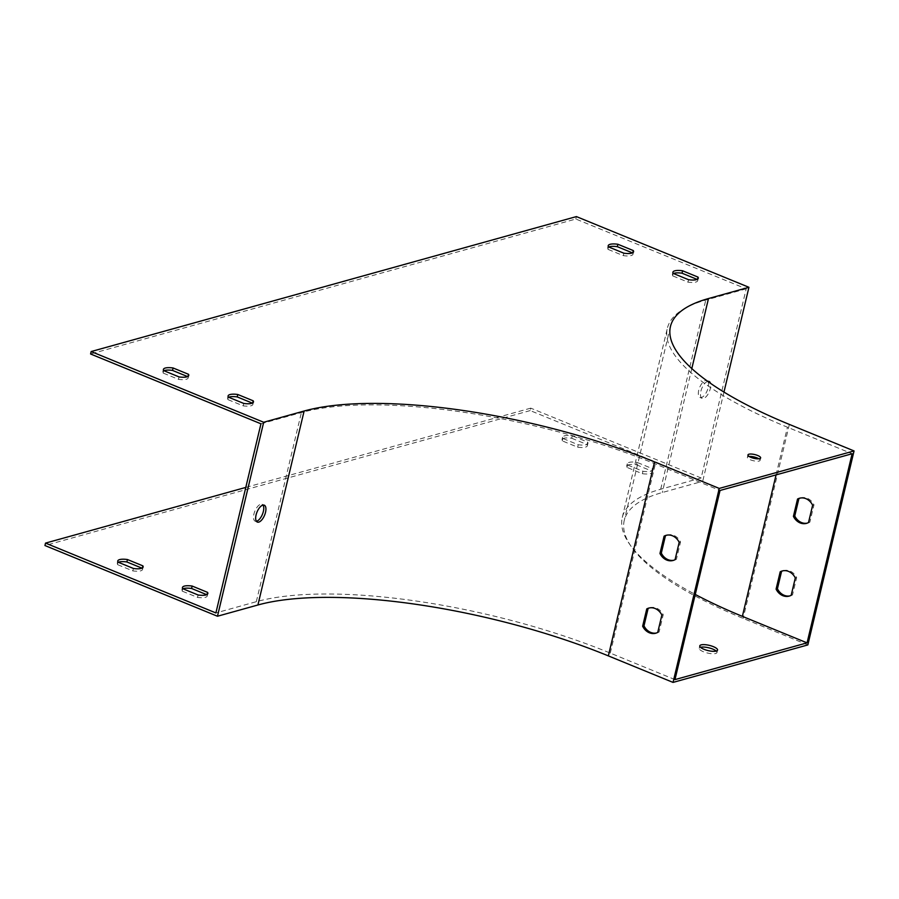 <?xml version="1.0" encoding="UTF-8"?>
<svg xmlns="http://www.w3.org/2000/svg" width="899" height="899" viewBox="0 0 899 899"><rect width="100%" height="100%" fill="white"/><g stroke="black" fill="none" stroke-linecap="round" stroke-linejoin="round"><path stroke-width="0.67" stroke-dasharray="4.5 3.37" d="M260.946 423.8L301.39 412.562A263.396 77.449 -166.6 0 1 655.337 463.963L720.032 490.472M674.969 679.61L610.275 653.09A263.396 77.449 13.4 0 0 256.327 601.689L215.895 612.938M256.395 521.285A9.125 4.09 -67.7 0 1 255.181 521.195A9.125 4.09 -67.7 0 1 253.923 514.059A9.125 4.09 -67.7 0 1 262.103 504.305A9.125 4.09 -67.7 0 1 263.036 505.092M807.841 644.92L743.147 618.4A260.789 76.685 -166.6 0 1 624.243 520.476A260.789 76.685 -166.6 0 1 662.282 492.528L702.715 481.28L530.196 410.573L530.77 408.146L701.141 477.976L746.192 288.837L575.832 219.019L90.585 353.981M746.192 288.837L705.76 300.086A263.396 77.449 13.4 0 0 667.339 328.315A263.396 77.449 13.4 0 0 787.434 427.216L852.128 453.737M632.435 252.877L632.727 253.001A13.036 3.832 -166.6 0 1 632.997 254.181A13.036 3.832 -166.6 0 1 623.288 255.631L607.893 249.315A13.036 3.832 -166.6 0 1 607.623 248.135A13.036 3.832 -166.6 0 1 608.758 247.011M697.13 279.398L697.422 279.522A13.036 3.832 -166.6 0 1 697.691 280.69A13.036 3.832 -166.6 0 1 687.982 282.14L672.587 275.824A13.036 3.832 -166.6 0 1 672.317 274.656A13.036 3.832 -166.6 0 1 673.463 273.521M252.316 403.112L252.608 403.235A13.036 3.832 -166.6 0 1 252.877 404.415A13.036 3.832 -166.6 0 1 243.18 405.854L227.773 399.549A13.036 3.832 -166.6 0 1 227.514 398.369A13.036 3.832 -166.6 0 1 228.649 397.246M187.621 376.602L187.913 376.715A13.036 3.832 -166.6 0 1 188.183 377.895A13.036 3.832 -166.6 0 1 178.485 379.344L163.079 373.029A13.036 3.832 -166.6 0 1 162.809 371.849A13.036 3.832 -166.6 0 1 163.955 370.725M758.835 458.782A6.518 1.922 -166.6 0 1 760.071 460.355A6.518 1.922 -166.6 0 1 750.362 459.782A6.518 1.922 -166.6 0 1 747.384 457.333A6.518 1.922 -166.6 0 1 749.204 456.49M800.211 498.068A13.036 11.002 74.5 0 1 800.874 497.855A13.036 11.002 74.5 0 1 813.988 504.856L809.853 522.173A13.036 11.002 74.5 0 1 807.864 522.982A13.036 11.002 74.5 0 1 807.19 523.151M782.883 570.809A13.036 11.002 74.5 0 1 783.546 570.595A13.036 11.002 74.5 0 1 796.649 577.596L792.525 594.913A13.036 11.002 74.5 0 1 790.536 595.722A13.036 11.002 74.5 0 1 789.861 595.891M707.771 381.39A9.125 4.09 112.3 0 0 701.332 389.66A9.125 4.09 112.3 0 0 702.141 398.358A9.125 4.09 112.3 0 0 703.58 398.403A9.125 4.09 112.3 0 0 709.075 392.2A9.125 4.09 112.3 0 0 710.48 383.3M723.965 392.076L702.715 481.28M576.405 216.592L575.832 219.019M701.141 477.976L660.698 489.225A263.396 77.449 13.4 0 0 622.288 517.442A263.396 77.449 13.4 0 0 695.264 594.453M707.929 381.502A9.125 4.09 -67.7 0 1 707.266 390.514A9.125 4.09 -67.7 0 1 701.434 397.515A9.125 4.09 -67.7 0 1 699.984 397.482A9.125 4.09 -67.7 0 1 699.658 387.48A9.125 4.09 -67.7 0 1 706.906 380.58A9.125 4.09 -67.7 0 1 707.85 381.378M716.245 651.067A9.125 2.686 -166.6 0 1 716.975 652.517A9.125 2.686 -166.6 0 1 703.378 651.719A9.125 2.686 -166.6 0 1 699.22 648.291A9.125 2.686 -166.6 0 1 700.523 647.314M141.986 568.157L142.278 568.269A13.036 3.832 -166.6 0 1 142.548 569.449A13.036 3.832 -166.6 0 1 132.85 570.899L117.443 564.583A13.036 3.832 -166.6 0 1 117.185 563.403A13.036 3.832 -166.6 0 1 118.32 562.28M206.68 594.666L206.972 594.79A13.036 3.832 -166.6 0 1 207.242 595.97A13.036 3.832 -166.6 0 1 197.544 597.408L182.137 591.104A13.036 3.832 -166.6 0 1 181.879 589.924A13.036 3.832 -166.6 0 1 183.014 588.8M636.391 464.761L651.786 471.076A13.036 3.832 -166.6 0 1 652.056 472.245A13.036 3.832 -166.6 0 1 642.347 473.694L626.951 467.379A13.036 3.832 -166.6 0 1 626.682 466.21A13.036 3.832 -166.6 0 1 636.391 464.761L636.964 462.333A13.036 3.832 13.4 0 0 627.266 463.783A13.036 3.832 13.4 0 0 627.524 464.963L642.931 471.267A13.036 3.832 13.4 0 0 652.629 469.829A13.036 3.832 13.4 0 0 652.371 468.649L636.964 462.333M571.697 438.24L587.092 444.556A13.036 3.832 -166.6 0 1 587.362 445.735A13.036 3.832 -166.6 0 1 577.652 447.185L562.257 440.87A13.036 3.832 -166.6 0 1 561.987 439.69A13.036 3.832 -166.6 0 1 571.697 438.24L572.27 435.824A13.036 3.832 13.4 0 0 562.572 437.262A13.036 3.832 13.4 0 0 562.83 438.442L578.237 444.758A13.036 3.832 13.4 0 0 587.935 443.308A13.036 3.832 13.4 0 0 587.665 442.128L572.27 435.824M530.196 410.573L44.95 545.536M530.77 408.146L245.798 487.415M666.766 535.186A13.036 11.002 74.5 0 1 667.44 534.972A13.036 11.002 74.5 0 1 680.543 541.973L676.419 559.29A13.036 11.002 74.5 0 1 674.419 560.099A13.036 11.002 74.5 0 1 673.744 560.257M649.438 607.926A13.036 11.002 74.5 0 1 650.101 607.713A13.036 11.002 74.5 0 1 663.215 614.714L659.091 632.031A13.036 11.002 74.5 0 1 657.09 632.84A13.036 11.002 74.5 0 1 656.416 633.008M587.665 442.128L587.092 444.556M578.237 444.758L577.652 447.185M562.83 438.442L562.257 440.87M608.466 246.888L607.893 249.315M623.872 253.203L623.288 255.631M652.371 468.649L651.786 471.076M642.931 471.267L642.347 473.694M627.524 464.963L626.951 467.379M673.16 273.408L672.587 275.824M688.567 279.713L687.982 282.14M198.117 594.992L197.544 597.408M182.722 588.676L182.137 591.104M228.357 397.122L227.773 399.549M243.753 403.437L243.18 405.854M133.423 568.471L132.85 570.899M118.027 562.156L117.443 564.583M163.663 370.602L163.079 373.029M179.058 376.917L178.485 379.344M661.866 615.085L663.215 614.714M657.742 632.402L659.091 632.031M791.176 595.295L792.525 594.913M795.3 577.978L796.649 577.596M679.194 542.344L680.543 541.973M675.07 559.661L676.419 559.29M808.504 522.544L809.853 522.173M812.64 505.227L813.988 504.856M256.327 601.689L301.39 412.562M789.356 424.418L743.147 618.4M691.803 368.59L662.282 492.528M776.073 474.886L787.434 427.216M660.698 489.225L705.76 300.086M610.275 653.09L655.337 463.963M670.452 326.494L624.243 520.476M622.288 517.442L667.339 328.315M587.935 443.308L587.362 445.735M562.572 437.262L561.987 439.69M608.207 245.708L607.623 248.135M633.57 251.754L632.997 254.181M652.629 469.829L652.056 472.245M627.266 463.783L626.682 466.21M672.901 272.228L672.317 274.656M698.265 278.274L697.691 280.69M207.826 593.542L207.242 595.97M182.452 587.496L181.879 589.924M228.088 395.942L227.514 398.369M253.462 401.988L252.877 404.415M143.121 567.022L142.548 569.449M117.758 560.987L117.185 563.403M163.393 369.433L162.809 371.849M188.756 375.467L188.183 377.895M699.984 397.482L702.141 398.358M706.906 380.58L709.064 381.468M699.793 645.864L699.22 648.291M717.548 650.089L716.975 652.517M648.763 608.095L650.101 607.713M655.742 633.211L657.09 632.84M789.187 596.104L790.536 595.722M782.197 570.977L783.546 570.595M666.092 535.343L667.44 534.972M673.081 560.47L674.419 560.099M806.515 523.353L807.864 522.982M799.526 498.237L800.874 497.855M747.968 454.916L747.384 457.333M760.644 457.939L760.071 460.355M255.181 521.195L257.339 522.072M262.103 504.305L264.261 505.182"/><path stroke-width="1.35" d="M263.688 422.26L217.468 616.242L257.912 604.993A260.789 76.685 -166.6 0 1 608.353 655.888L673.048 682.408L719.256 488.427L854.05 450.938L789.356 424.418A260.789 76.685 -166.6 0 1 670.452 326.494A260.789 76.685 -166.6 0 1 708.491 298.547L748.934 287.298L576.405 216.592L91.159 351.554L263.688 422.26L304.12 411.023A260.789 76.685 -166.6 0 1 654.562 461.906L719.256 488.427M258.777 522.117A9.125 4.09 -67.7 0 1 257.339 522.072A9.125 4.09 -67.7 0 1 257.002 512.082A9.125 4.09 -67.7 0 1 264.261 505.182A9.125 4.09 -67.7 0 1 265.115 513.756A9.125 4.09 -67.7 0 1 258.777 522.117M217.468 616.242L44.95 545.536L45.523 543.108L215.895 612.938L260.946 423.8L90.585 353.981L91.159 351.554M263.036 505.092A9.125 4.09 -67.7 0 1 262.508 514.104A9.125 4.09 -67.7 0 1 256.62 521.229A9.125 4.09 -67.7 0 1 256.395 521.285M720.032 490.472L852.128 453.737L807.066 642.864L674.969 679.61L720.032 490.472M608.758 247.011A13.036 3.832 -166.6 0 1 617.321 246.686L632.435 252.877M673.463 273.521A13.036 3.832 -166.6 0 1 682.026 273.206L697.13 279.398M228.649 397.246A13.036 3.832 -166.6 0 1 237.212 396.92L252.316 403.112M163.955 370.725A13.036 3.832 -166.6 0 1 172.518 370.41L187.621 376.602M749.204 456.49A6.518 1.922 -166.6 0 1 758.835 458.782M623.872 253.203L608.466 246.888A13.036 3.832 -166.6 0 1 608.207 245.708A13.036 3.832 -166.6 0 1 617.905 244.27L633.301 250.574A13.036 3.832 -166.6 0 1 633.57 251.754A13.036 3.832 -166.6 0 1 623.872 253.203M688.567 279.713L673.16 273.408A13.036 3.832 -166.6 0 1 672.901 272.228A13.036 3.832 -166.6 0 1 682.599 270.779L697.995 277.094A13.036 3.832 -166.6 0 1 698.265 278.274A13.036 3.832 -166.6 0 1 688.567 279.713M243.753 403.437L228.357 397.122A13.036 3.832 -166.6 0 1 228.088 395.942A13.036 3.832 -166.6 0 1 237.786 394.492L253.192 400.808A13.036 3.832 -166.6 0 1 253.462 401.988A13.036 3.832 -166.6 0 1 243.753 403.437M179.058 376.917L163.663 370.602A13.036 3.832 -166.6 0 1 163.393 369.433A13.036 3.832 -166.6 0 1 173.091 367.983L188.498 374.287A13.036 3.832 -166.6 0 1 188.756 375.467A13.036 3.832 -166.6 0 1 179.058 376.917M750.935 457.366A6.518 1.922 -166.6 0 1 747.968 454.916A6.518 1.922 -166.6 0 1 754.755 454.557A6.518 1.922 -166.6 0 1 760.644 457.939A6.518 1.922 -166.6 0 1 750.935 457.366M679.194 542.344L675.07 559.661A13.036 11.002 74.5 0 1 673.081 560.47A13.036 11.002 74.5 0 1 659.967 553.481L664.091 536.164A13.036 11.002 74.5 0 1 666.092 535.343A13.036 11.002 74.5 0 1 679.194 542.344M661.866 615.085L657.742 632.402A13.036 11.002 74.5 0 1 655.742 633.211A13.036 11.002 74.5 0 1 642.639 626.221L646.763 608.904A13.036 11.002 74.5 0 1 648.763 608.095A13.036 11.002 74.5 0 1 661.866 615.085M854.05 450.938L807.841 644.92L673.048 682.408M807.19 523.151A13.036 11.002 74.5 0 1 794.761 515.981L798.885 498.664A13.036 11.002 74.5 0 1 800.211 498.068M789.861 595.891A13.036 11.002 74.5 0 1 777.433 588.733L781.557 571.416A13.036 11.002 74.5 0 1 782.883 570.809M710.48 383.3A9.125 4.09 112.3 0 0 709.064 381.468A9.125 4.09 112.3 0 0 707.771 381.39M748.934 287.298L723.965 392.076M812.64 505.227L808.504 522.544A13.036 11.002 74.5 0 1 806.515 523.353A13.036 11.002 74.5 0 1 793.412 516.363L797.537 499.046A13.036 11.002 74.5 0 1 799.526 498.237A13.036 11.002 74.5 0 1 812.64 505.227M795.3 577.978L791.176 595.295A13.036 11.002 74.5 0 1 789.187 596.104A13.036 11.002 74.5 0 1 776.084 589.103L780.208 571.786A13.036 11.002 74.5 0 1 782.197 570.977A13.036 11.002 74.5 0 1 795.3 577.978M695.264 594.453A263.396 77.449 13.4 0 0 742.372 616.354L807.066 642.864M700.523 647.314A9.125 2.686 -166.6 0 1 708.715 647.797A9.125 2.686 -166.6 0 1 716.245 651.067M118.32 562.28A13.036 3.832 -166.6 0 1 126.883 561.965L141.986 568.157M183.014 588.8A13.036 3.832 -166.6 0 1 191.577 588.474L206.68 594.666M713.39 646.662A9.125 2.686 -166.6 0 1 717.548 650.089A9.125 2.686 -166.6 0 1 703.951 649.292A9.125 2.686 -166.6 0 1 699.793 645.864A9.125 2.686 -166.6 0 1 713.39 646.662M127.456 559.538A13.036 3.832 13.4 0 0 117.758 560.987A13.036 3.832 13.4 0 0 118.027 562.156L133.423 568.471A13.036 3.832 13.4 0 0 143.121 567.022A13.036 3.832 13.4 0 0 142.862 565.853L127.456 559.538L126.883 561.965M192.15 586.047A13.036 3.832 13.4 0 0 182.452 587.496A13.036 3.832 13.4 0 0 182.722 588.676L198.117 594.992A13.036 3.832 13.4 0 0 207.826 593.542A13.036 3.832 13.4 0 0 207.557 592.362L192.15 586.047L191.577 588.474M245.798 487.415L45.523 543.108M673.744 560.257A13.036 11.002 74.5 0 1 661.316 553.099L665.44 535.782A13.036 11.002 74.5 0 1 666.766 535.186M656.416 633.008A13.036 11.002 74.5 0 1 643.987 625.839L648.112 608.522A13.036 11.002 74.5 0 1 649.438 607.926M617.905 244.27L617.321 246.686M633.301 250.574L632.806 252.686M682.599 270.779L682.026 273.206M697.995 277.094L697.5 279.196M207.557 592.362L207.051 594.475M237.786 394.492L237.212 396.92M253.192 400.808L252.686 402.921M142.862 565.853L142.357 567.954M173.091 367.983L172.518 370.41M188.498 374.287L187.992 376.4M642.639 626.221L643.987 625.839M646.763 608.904L648.112 608.522M776.084 589.103L777.433 588.733M780.208 571.786L781.557 571.416M659.967 553.481L661.316 553.099M664.091 536.164L665.44 535.782M793.412 516.363L794.761 515.981M797.537 499.046L798.885 498.664M304.12 411.023L257.912 604.993M654.562 461.906L608.353 655.888M708.491 298.547L691.803 368.59M742.372 616.354L776.073 474.886"/></g></svg>
